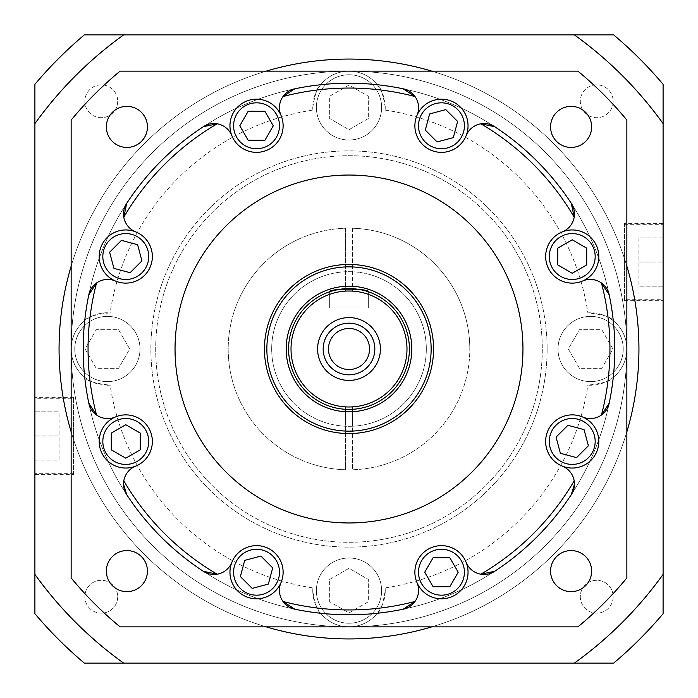 <?xml version="1.0" encoding="UTF-8"?>
<svg xmlns="http://www.w3.org/2000/svg" width="698" height="698" viewBox="0 0 698 698"><rect width="100%" height="100%" fill="white"/><g stroke="black" fill="none" stroke-linecap="round" stroke-linejoin="round"><path stroke-width="0.52" stroke-dasharray="3.49 2.62" d="M71.144 266.182A289.94 289.94 0 0 1 266.182 71.144M431.818 71.144A289.94 289.94 0 0 1 626.856 266.182M638.94 349A289.94 289.94 0 0 0 349 59.06A289.94 289.94 0 0 0 59.06 349A289.94 289.94 0 0 0 349 638.94A289.94 289.94 0 0 0 638.94 349A289.94 289.94 0 0 0 349 59.06A289.94 289.94 0 0 0 59.06 349A289.94 289.94 0 0 0 349 638.94A289.94 289.94 0 0 0 638.94 349A289.94 289.94 0 0 0 349 59.06A289.94 289.94 0 0 0 59.06 349A289.94 289.94 0 0 0 349 638.94A289.94 289.94 0 0 0 638.94 349A289.94 289.94 0 0 0 349 59.06A289.94 289.94 0 0 0 59.06 349A289.94 289.94 0 0 1 349 59.06A289.94 289.94 0 0 1 638.94 349A289.94 289.94 0 0 1 349 638.94A289.94 289.94 0 0 1 59.06 349A289.94 289.94 0 0 0 349 638.94A289.94 289.94 0 0 0 638.94 349M626.856 349A277.856 277.856 0 0 0 349 71.144A277.856 277.856 0 0 0 71.144 349A277.856 277.856 0 0 0 349 626.856A277.856 277.856 0 0 0 626.856 349A277.856 277.856 0 0 0 349 71.144A277.856 277.856 0 0 0 71.144 349A277.856 277.856 0 0 0 349 626.856A277.856 277.856 0 0 0 626.856 349A277.856 277.856 0 0 0 349 71.144A277.856 277.856 0 0 0 71.144 349A36.244 36.244 0 0 1 84.737 320.705A265.781 265.781 0 0 1 320.705 84.737A36.244 36.244 0 0 1 377.295 84.737A265.781 265.781 0 0 1 613.263 320.705C611.509 317.128 603.046 314.519 587.899 312.861A36.244 36.244 0 0 1 626.856 349A36.244 36.244 0 0 1 587.899 385.139C603.055 383.481 611.509 380.864 613.263 377.295A265.781 265.781 0 0 1 377.295 613.263A36.244 36.244 0 0 1 320.705 613.263A265.781 265.781 0 0 1 84.737 377.295A36.244 36.244 0 0 1 110.101 312.861C94.945 314.519 86.491 317.136 84.737 320.705A265.781 265.781 0 0 1 320.705 84.737C317.721 86.168 315.068 93.715 312.756 107.387A36.244 36.244 0 0 1 349 71.144A36.244 36.244 0 0 1 385.139 110.101L385.244 107.387C382.923 93.715 380.279 86.159 377.295 84.737A265.781 265.781 0 0 1 613.263 320.705A36.244 36.244 0 0 1 613.263 377.295A265.781 265.781 0 0 1 377.295 613.263C380.279 611.832 382.932 604.285 385.244 590.613A36.244 36.244 0 0 1 349 626.856A36.244 36.244 0 0 1 312.756 590.613C315.077 604.285 317.721 611.841 320.705 613.263A265.781 265.781 0 0 1 84.737 377.295C86.491 380.872 94.954 383.481 110.101 385.139A36.244 36.244 0 0 1 71.144 349L71.144 577.909A360.011 360.011 0 0 0 120.091 626.856L577.909 626.856A360.011 360.011 0 0 0 626.856 577.909L626.856 349A277.856 277.856 0 0 0 349 71.144A277.856 277.856 0 0 0 71.144 349A277.856 277.856 0 0 0 349 626.856A277.856 277.856 0 0 0 626.856 349L626.856 120.091A360.011 360.011 0 0 0 577.909 71.144L120.091 71.144A360.011 360.011 0 0 0 71.144 120.091L71.144 349A277.856 277.856 0 0 0 349 626.856A277.856 277.856 0 0 0 626.856 349M626.856 431.818A289.94 289.94 0 0 1 431.818 626.856M266.182 626.856A289.94 289.94 0 0 1 71.144 431.818M291.014 349A57.986 57.986 0 0 0 349 406.986A57.986 57.986 0 0 0 406.986 349A57.986 57.986 0 0 1 349 406.986A57.986 57.986 0 0 1 291.014 349A57.986 57.986 0 0 1 349 291.014A57.986 57.986 0 0 1 406.986 349A57.986 57.986 0 0 0 349 291.014A57.986 57.986 0 0 0 291.014 349A57.986 57.986 0 0 0 349 406.986A57.986 57.986 0 0 0 406.986 349A57.986 57.986 0 0 1 352.621 406.873L352.621 469.754A120.806 120.806 0 0 0 469.806 349A120.806 120.806 0 0 1 352.621 469.754L352.621 426.234A77.321 77.321 0 0 1 271.679 349A77.321 77.321 0 0 1 352.621 271.766A77.321 77.321 0 0 1 426.321 349A77.321 77.321 0 0 1 352.621 426.234L352.621 406.873A57.986 57.986 0 0 1 291.014 349A57.986 57.986 0 0 1 345.379 291.127L345.379 228.246A120.806 120.806 0 0 0 228.194 349A120.806 120.806 0 0 0 345.379 469.754L345.379 406.873L345.379 469.754A120.806 120.806 0 0 1 228.194 349A120.806 120.806 0 0 1 345.379 228.246L345.379 291.127A57.986 57.986 0 0 1 406.986 349A57.986 57.986 0 0 0 349 291.014A57.986 57.986 0 0 0 291.014 349M117.7 101.271A16.429 16.429 0 0 1 101.271 117.7A16.429 16.429 0 0 1 84.842 101.271A16.429 16.429 0 0 1 101.271 84.842A16.429 16.429 0 0 1 117.7 101.271A16.429 16.429 0 0 1 101.271 117.7A16.429 16.429 0 0 1 84.842 101.271A16.429 16.429 0 0 1 101.271 84.842A16.429 16.429 0 0 1 117.7 101.271M117.7 596.729A16.429 16.429 0 0 1 101.271 613.158A16.429 16.429 0 0 1 84.842 596.729A16.429 16.429 0 0 1 101.271 580.3A16.429 16.429 0 0 1 117.7 596.729A16.429 16.429 0 0 1 101.271 613.158A16.429 16.429 0 0 1 84.842 596.729A16.429 16.429 0 0 1 101.271 580.3A16.429 16.429 0 0 1 117.7 596.729M613.158 596.729A16.429 16.429 0 0 1 596.729 613.158A16.429 16.429 0 0 1 580.3 596.729A16.429 16.429 0 0 1 596.729 580.3A16.429 16.429 0 0 1 613.158 596.729A16.429 16.429 0 0 1 596.729 613.158A16.429 16.429 0 0 1 580.3 596.729A16.429 16.429 0 0 1 596.729 580.3A16.429 16.429 0 0 1 613.158 596.729M613.158 101.271A16.429 16.429 0 0 1 596.729 117.7A16.429 16.429 0 0 1 580.3 101.271A16.429 16.429 0 0 1 596.729 84.842A16.429 16.429 0 0 1 613.158 101.271A16.429 16.429 0 0 1 596.729 117.7A16.429 16.429 0 0 1 580.3 101.271A16.429 16.429 0 0 1 596.729 84.842A16.429 16.429 0 0 1 613.158 101.271M624.44 299.712L624.44 224.328L624.44 299.712L663.1 299.712L663.1 224.328L663.1 299.712M624.44 224.328L663.1 224.328M624.44 223.36L624.44 300.681L624.44 223.36L663.1 223.36L663.1 300.681L663.1 223.36M624.44 300.681L663.1 300.681M557.999 349A32.614 32.614 0 0 1 590.613 316.386A32.614 32.614 0 0 1 623.235 349A32.614 32.614 0 0 1 590.613 381.614A32.614 32.614 0 0 1 557.999 349A32.614 32.614 0 0 1 590.613 316.386A32.614 32.614 0 0 1 623.235 349A32.614 32.614 0 0 1 590.613 381.614A32.614 32.614 0 0 1 557.999 349M316.386 590.613A32.614 32.614 0 0 1 349 557.999A32.614 32.614 0 0 1 381.614 590.613A32.614 32.614 0 0 1 349 623.235A32.614 32.614 0 0 1 316.386 590.613A32.614 32.614 0 0 1 349 557.999A32.614 32.614 0 0 1 381.614 590.613A32.614 32.614 0 0 1 349 623.235A32.614 32.614 0 0 1 316.386 590.613M74.765 349A32.614 32.614 0 0 1 107.387 316.386A32.614 32.614 0 0 1 140.001 349A32.614 32.614 0 0 1 107.387 381.614A32.614 32.614 0 0 1 74.765 349A32.614 32.614 0 0 1 107.387 316.386A32.614 32.614 0 0 1 140.001 349A32.614 32.614 0 0 1 107.387 381.614A32.614 32.614 0 0 1 74.765 349M316.386 107.387A32.614 32.614 0 0 1 349 74.765A32.614 32.614 0 0 1 381.614 107.387A32.614 32.614 0 0 1 349 140.001A32.614 32.614 0 0 1 316.386 107.387A32.614 32.614 0 0 1 349 74.765A32.614 32.614 0 0 1 381.614 107.387A32.614 32.614 0 0 1 349 140.001A32.614 32.614 0 0 1 316.386 107.387M312.861 587.899L312.756 590.613A36.244 36.244 0 0 1 312.861 587.899A241.613 241.613 0 0 1 110.101 385.139M73.56 398.288L73.56 473.672L73.56 398.288L34.9 398.288L34.9 473.672L34.9 398.288M73.56 473.672L34.9 473.672M73.56 474.64L73.56 397.319L73.56 474.64L34.9 474.64L34.9 397.319L34.9 474.64M73.56 397.319L34.9 397.319M271.679 349A77.321 77.321 0 0 1 349 271.679A77.321 77.321 0 0 1 426.321 349A77.321 77.321 0 0 1 349 426.321A77.321 77.321 0 0 1 271.679 349M542.294 349A193.294 193.294 0 0 1 349 542.294A193.294 193.294 0 0 1 155.706 349A193.294 193.294 0 0 1 349 155.706A193.294 193.294 0 0 1 542.294 349A193.294 193.294 0 0 1 349 542.294A193.294 193.294 0 0 1 155.706 349A193.294 193.294 0 0 1 349 155.706A193.294 193.294 0 0 1 542.294 349M547.127 349A198.127 198.127 0 0 1 349 547.127A198.127 198.127 0 0 1 150.873 349A198.127 198.127 0 0 1 349 150.873A198.127 198.127 0 0 1 547.127 349A198.127 198.127 0 0 1 349 547.127A198.127 198.127 0 0 1 150.873 349A198.127 198.127 0 0 1 349 150.873A198.127 198.127 0 0 1 547.127 349M385.139 587.899A36.244 36.244 0 0 1 385.244 590.613L385.139 587.899A241.613 241.613 0 0 0 587.899 385.139M312.861 110.101A36.244 36.244 0 0 1 312.756 107.387L312.861 110.101A241.613 241.613 0 0 0 110.101 312.861M352.621 228.246A120.806 120.806 0 0 1 469.806 349A120.806 120.806 0 0 0 352.621 228.246L352.621 291.127L352.621 228.246M663.1 613.673A410.747 410.747 0 0 1 613.673 663.1L84.327 663.1A410.747 410.747 0 0 1 34.9 613.673L34.9 84.327A410.747 410.747 0 0 1 84.327 34.9L613.673 34.9A410.747 410.747 0 0 1 663.1 84.327L663.1 613.673M34.9 411.82L34.9 435.98L34.9 411.82L59.06 411.82L34.9 411.82M34.9 460.139L34.9 435.98L34.9 460.139L59.06 460.139L59.06 411.82L59.06 435.98L34.9 435.98L59.06 435.98L59.06 460.139L34.9 460.139M368.326 118.547L349 129.706L329.674 118.547L329.674 96.228L349 85.069L368.326 96.228L368.326 118.547L349 129.706L329.674 118.547L329.674 96.228L349 85.069L368.326 96.228L368.326 118.547M118.547 329.674L129.706 349L118.547 368.326L96.228 368.326L85.069 349L96.228 329.674L118.547 329.674L129.706 349L118.547 368.326L96.228 368.326L85.069 349L96.228 329.674L118.547 329.674M329.674 579.453L349 568.294L368.326 579.453L368.326 601.772L349 612.931L329.674 601.772L329.674 579.453L349 568.294L368.326 579.453L368.326 601.772L349 612.931L329.674 601.772L329.674 579.453M579.453 368.326L568.294 349L579.453 329.674L601.772 329.674L612.931 349L601.772 368.326L579.453 368.326L568.294 349L579.453 329.674L601.772 329.674L612.931 349L601.772 368.326L579.453 368.326M663.1 286.18L663.1 262.02L663.1 286.18L638.94 286.18L663.1 286.18M663.1 237.861L663.1 262.02L663.1 237.861L638.94 237.861L638.94 286.18L638.94 262.02L663.1 262.02L638.94 262.02L638.94 237.861L663.1 237.861M480.835 574.192A19.326 19.326 0 0 1 466.133 562.335A26.576 26.576 0 0 1 446.799 598.265A26.576 26.576 0 0 1 417.02 582.673A19.326 19.326 0 0 1 415.013 601.458M282.987 601.458A19.326 19.326 0 0 1 280.98 582.673A26.576 26.576 0 0 1 229.956 572.22A26.576 26.576 0 0 1 231.867 562.335A19.326 19.326 0 0 1 217.165 574.192M147.435 126.896A20.539 20.539 0 0 1 126.896 147.435A20.539 20.539 0 0 1 106.358 126.896A20.539 20.539 0 0 1 126.896 106.358A20.539 20.539 0 0 1 147.435 126.896M147.435 571.104A20.539 20.539 0 0 1 126.896 591.642A20.539 20.539 0 0 1 106.358 571.104A20.539 20.539 0 0 1 126.896 550.565A20.539 20.539 0 0 1 147.435 571.104M591.642 571.104A20.539 20.539 0 0 1 571.104 591.642A20.539 20.539 0 0 1 550.565 571.104A20.539 20.539 0 0 1 571.104 550.565A20.539 20.539 0 0 1 591.642 571.104M591.642 126.896A20.539 20.539 0 0 1 571.104 147.435A20.539 20.539 0 0 1 550.565 126.896A20.539 20.539 0 0 1 571.104 106.358A20.539 20.539 0 0 1 591.642 126.896M368.326 291.773L368.326 307.923L329.674 307.923L368.326 307.923L368.326 291.773C367.183 290.691 360.744 289.626 349 288.597M480.835 123.808A19.326 19.326 0 0 0 466.133 135.665A26.576 26.576 0 0 0 446.799 99.735A26.576 26.576 0 0 0 417.02 115.327A19.326 19.326 0 0 0 415.013 96.542M601.458 282.987A19.326 19.326 0 0 0 582.673 280.98A26.576 26.576 0 0 0 598.805 256.541A26.576 26.576 0 0 0 562.335 231.867A19.326 19.326 0 0 0 574.192 217.165M574.463 484.072A19.326 19.326 0 0 0 562.335 466.133A26.576 26.576 0 0 0 598.805 441.459A26.576 26.576 0 0 0 582.673 417.02A19.326 19.326 0 0 0 601.458 415.013M96.542 415.013A19.326 19.326 0 0 0 115.327 417.02A26.576 26.576 0 0 0 99.195 441.459A26.576 26.576 0 0 0 135.665 466.133A19.326 19.326 0 0 0 123.808 480.835M88.803 294.809A265.781 265.781 0 0 0 88.803 403.191M123.808 217.165A19.326 19.326 0 0 0 135.665 231.867A26.576 26.576 0 0 0 99.195 256.541A26.576 26.576 0 0 0 115.327 280.98A19.326 19.326 0 0 0 96.542 282.987M282.987 96.542A19.326 19.326 0 0 0 280.98 115.327A26.576 26.576 0 0 0 229.956 125.78A26.576 26.576 0 0 0 231.867 135.665A19.326 19.326 0 0 0 217.165 123.808M175.041 349A173.959 173.959 0 0 0 349 522.959A173.959 173.959 0 0 0 522.959 349A173.959 173.959 0 0 0 349 175.041A173.959 173.959 0 0 0 175.041 349M464.414 125.78A22.955 22.955 0 0 0 441.459 102.824A22.955 22.955 0 0 0 418.512 125.78A22.955 22.955 0 0 0 441.459 148.726A22.955 22.955 0 0 0 464.414 125.78M595.176 256.541A22.955 22.955 0 0 0 572.22 233.586A22.955 22.955 0 0 0 549.274 256.541A22.955 22.955 0 0 0 572.22 279.488A22.955 22.955 0 0 0 595.176 256.541M595.176 441.459A22.955 22.955 0 0 0 572.22 418.512A22.955 22.955 0 0 0 549.274 441.459A22.955 22.955 0 0 0 572.22 464.414A22.955 22.955 0 0 0 595.176 441.459M464.414 572.22A22.955 22.955 0 0 0 441.459 549.274A22.955 22.955 0 0 0 418.512 572.22A22.955 22.955 0 0 0 441.459 595.176A22.955 22.955 0 0 0 464.414 572.22M279.488 572.22A22.955 22.955 0 0 0 256.541 549.274A22.955 22.955 0 0 0 233.586 572.22A22.955 22.955 0 0 0 256.541 595.176A22.955 22.955 0 0 0 279.488 572.22M148.726 441.459A22.955 22.955 0 0 0 125.78 418.512A22.955 22.955 0 0 0 102.824 441.459A22.955 22.955 0 0 0 125.78 464.414A22.955 22.955 0 0 0 148.726 441.459M148.726 256.541A22.955 22.955 0 0 0 125.78 233.586A22.955 22.955 0 0 0 102.824 256.541A22.955 22.955 0 0 0 125.78 279.488A22.955 22.955 0 0 0 148.726 256.541M279.488 125.78A22.955 22.955 0 0 0 256.541 102.824A22.955 22.955 0 0 0 233.586 125.78A22.955 22.955 0 0 0 256.541 148.726A22.955 22.955 0 0 0 279.488 125.78M433.563 349A84.563 84.563 0 0 0 349 264.437A84.563 84.563 0 0 0 264.437 349A84.563 84.563 0 0 0 349 433.563A84.563 84.563 0 0 0 433.563 349M288.597 349A60.403 60.403 0 0 0 349 409.403A60.403 60.403 0 0 0 409.403 349A60.403 60.403 0 0 0 349 288.597A60.403 60.403 0 0 0 288.597 349A60.403 60.403 0 0 1 349 288.597A60.403 60.403 0 0 1 409.403 349M328.461 349A20.539 20.539 0 0 0 349 369.539A20.539 20.539 0 0 0 369.539 349A20.539 20.539 0 0 0 349 328.461A20.539 20.539 0 0 0 328.461 349M403.191 88.803A265.781 265.781 0 0 0 294.809 88.803M571.304 203.336A265.781 265.781 0 0 0 494.664 126.696M609.197 403.191A265.781 265.781 0 0 0 609.197 294.809M494.664 571.304A265.781 265.781 0 0 0 571.304 494.664M294.809 609.197A265.781 265.781 0 0 0 403.191 609.197M126.696 494.664A265.781 265.781 0 0 0 203.336 571.304M203.336 126.696A265.781 265.781 0 0 0 126.696 203.336M437.131 141.947L453.299 137.611L457.635 121.443L445.795 109.603L429.628 113.94L425.291 130.107L437.131 141.947M557.728 264.908L572.22 273.276L586.721 264.908L586.721 248.165L572.22 239.798L557.728 248.165L557.728 264.908M556.053 437.131L560.389 453.299L576.557 457.635L588.397 445.795L584.06 429.628L567.893 425.291L556.053 437.131M433.092 557.728L424.724 572.22L433.092 586.721L449.835 586.721L458.202 572.22L449.835 557.728L433.092 557.728M260.869 556.053L244.701 560.389L240.365 576.557L252.205 588.397L268.372 584.06L272.709 567.893L260.869 556.053M140.272 433.092L125.78 424.724L111.279 433.092L111.279 449.835L125.78 458.202L140.272 449.835L140.272 433.092M141.947 260.869L137.611 244.701L121.443 240.365L109.603 252.205L113.94 268.372L130.107 272.709L141.947 260.869M264.908 140.272L273.276 125.78L264.908 111.279L248.165 111.279L239.798 125.78L248.165 140.272L264.908 140.272M329.674 307.923L329.674 291.773L329.674 307.923M385.139 110.101A241.613 241.613 0 0 1 587.899 312.861M377.295 613.263A265.781 265.781 0 0 0 613.263 377.295M84.737 377.295A265.781 265.781 0 0 0 320.705 613.263M320.705 84.737A265.781 265.781 0 0 0 84.737 320.705"/><path stroke-width="1.05" d="M71.144 431.818A289.94 289.94 0 0 1 71.144 266.182M266.182 71.144A289.94 289.94 0 0 1 431.818 71.144M626.856 266.182A289.94 289.94 0 0 1 626.856 431.818M431.818 626.856A289.94 289.94 0 0 1 266.182 626.856M574.367 663.1L84.327 663.1A410.747 410.747 0 0 1 34.9 613.673L34.9 84.327A410.747 410.747 0 0 1 84.327 34.9L613.673 34.9A410.747 410.747 0 0 1 663.1 84.327L663.1 613.673A410.747 410.747 0 0 1 613.673 663.1L574.367 663.1A386.587 386.587 0 0 0 663.1 574.367M663.1 123.633A386.587 386.587 0 0 0 574.367 34.9M123.633 34.9A386.587 386.587 0 0 0 34.9 123.633M34.9 574.367A386.587 386.587 0 0 0 123.633 663.1M614.781 349A265.781 265.781 0 0 1 609.197 403.191L601.458 415.013A260.947 260.947 0 0 0 601.458 282.987A19.326 19.326 0 0 1 609.197 294.809A265.781 265.781 0 0 1 614.781 349A265.781 265.781 0 0 0 609.197 294.809L601.458 282.987A19.326 19.326 0 0 0 582.673 280.98A26.576 26.576 0 0 1 545.644 256.541A26.576 26.576 0 0 0 582.673 280.98A26.576 26.576 0 0 0 598.805 256.541A26.576 26.576 0 0 0 562.335 231.867A26.576 26.576 0 0 0 545.644 256.541A26.576 26.576 0 0 1 562.335 231.867A19.326 19.326 0 0 0 574.192 217.165A260.947 260.947 0 0 0 480.835 123.808A19.326 19.326 0 0 1 494.664 126.696A265.781 265.781 0 0 1 571.304 203.336A19.326 19.326 0 0 1 574.192 217.165L571.304 203.336A265.781 265.781 0 0 0 494.664 126.696L480.835 123.808A19.326 19.326 0 0 0 466.133 135.665A26.576 26.576 0 0 1 414.882 125.78A26.576 26.576 0 0 0 466.133 135.665A26.576 26.576 0 0 0 446.799 99.735A26.576 26.576 0 0 0 414.882 125.78A26.576 26.576 0 0 1 417.02 115.327A19.326 19.326 0 0 0 415.013 96.542A260.947 260.947 0 0 0 282.987 96.542A19.326 19.326 0 0 1 294.809 88.803A265.781 265.781 0 0 1 403.191 88.803A19.326 19.326 0 0 1 415.013 96.542L403.191 88.803A265.781 265.781 0 0 0 294.809 88.803L282.987 96.542A19.326 19.326 0 0 0 280.98 115.327A26.576 26.576 0 0 1 261.576 151.876A26.576 26.576 0 0 1 229.956 125.78A26.576 26.576 0 0 1 280.98 115.327A26.576 26.576 0 0 1 261.576 151.876A26.576 26.576 0 0 1 231.867 135.665A19.326 19.326 0 0 0 217.165 123.808A260.947 260.947 0 0 0 123.808 217.165A19.326 19.326 0 0 1 126.696 203.336A265.781 265.781 0 0 1 203.336 126.696A19.326 19.326 0 0 1 217.165 123.808L203.336 126.696A265.781 265.781 0 0 0 126.696 203.336L123.808 217.165A19.326 19.326 0 0 0 135.665 231.867A26.576 26.576 0 0 1 152.356 256.541A26.576 26.576 0 0 1 115.327 280.98A26.576 26.576 0 0 1 99.195 256.541A26.576 26.576 0 0 1 135.665 231.867A26.576 26.576 0 0 1 152.356 256.541A26.576 26.576 0 0 1 115.327 280.98A19.326 19.326 0 0 0 96.542 282.987A260.947 260.947 0 0 0 96.542 415.013A19.326 19.326 0 0 1 88.803 403.191A265.781 265.781 0 0 1 88.803 294.809A19.326 19.326 0 0 1 96.542 282.987L88.803 294.809A265.781 265.781 0 0 0 88.803 403.191L96.542 415.013A19.326 19.326 0 0 0 115.327 417.02A26.576 26.576 0 0 1 152.356 441.459A26.576 26.576 0 0 1 135.665 466.133A26.576 26.576 0 0 1 99.195 441.459A26.576 26.576 0 0 1 115.327 417.02A26.576 26.576 0 0 1 152.356 441.459A26.576 26.576 0 0 1 135.665 466.133A19.326 19.326 0 0 0 123.808 480.835A260.947 260.947 0 0 0 217.165 574.192A19.326 19.326 0 0 1 203.336 571.304A265.781 265.781 0 0 1 126.696 494.664L123.537 484.072A19.326 19.326 0 0 1 123.808 480.835L123.537 484.072A19.326 19.326 0 0 0 126.696 494.664A265.781 265.781 0 0 0 203.336 571.304L217.165 574.192A19.326 19.326 0 0 0 231.867 562.335A26.576 26.576 0 0 1 283.118 572.22A26.576 26.576 0 0 1 251.201 598.265A26.576 26.576 0 0 1 231.867 562.335A26.576 26.576 0 0 1 283.118 572.22A26.576 26.576 0 0 1 280.98 582.673A19.326 19.326 0 0 0 282.987 601.458A260.947 260.947 0 0 0 415.013 601.458A19.326 19.326 0 0 1 403.191 609.197A265.781 265.781 0 0 1 294.809 609.197A19.326 19.326 0 0 1 282.987 601.458L294.809 609.197A265.781 265.781 0 0 0 403.191 609.197L415.013 601.458A19.326 19.326 0 0 0 417.02 582.673A26.576 26.576 0 0 1 414.882 572.22A26.576 26.576 0 0 0 446.799 598.265A26.576 26.576 0 0 0 466.133 562.335A26.576 26.576 0 0 0 414.882 572.22A26.576 26.576 0 0 1 466.133 562.335A19.326 19.326 0 0 0 480.835 574.192A260.947 260.947 0 0 0 574.192 480.835A19.326 19.326 0 0 0 562.335 466.133A26.576 26.576 0 0 1 545.644 441.459A26.576 26.576 0 0 0 562.335 466.133A26.576 26.576 0 0 0 598.805 441.459A26.576 26.576 0 0 0 582.673 417.02A26.576 26.576 0 0 0 545.644 441.459A26.576 26.576 0 0 1 582.673 417.02A19.326 19.326 0 0 0 609.197 403.191M574.463 484.072A19.326 19.326 0 0 1 571.304 494.664A265.781 265.781 0 0 1 494.664 571.304A19.326 19.326 0 0 1 480.835 574.192L494.664 571.304A265.781 265.781 0 0 0 571.304 494.664L574.463 484.072L574.192 480.835M106.358 126.896A20.539 20.539 0 0 0 126.896 147.435A20.539 20.539 0 0 0 147.435 126.896A20.539 20.539 0 0 0 126.896 106.358A20.539 20.539 0 0 0 106.358 126.896M106.358 571.104A20.539 20.539 0 0 0 126.896 591.642A20.539 20.539 0 0 0 147.435 571.104A20.539 20.539 0 0 0 126.896 550.565A20.539 20.539 0 0 0 106.358 571.104M550.565 571.104A20.539 20.539 0 0 0 571.104 591.642A20.539 20.539 0 0 0 591.642 571.104A20.539 20.539 0 0 0 571.104 550.565A20.539 20.539 0 0 0 550.565 571.104M550.565 126.896A20.539 20.539 0 0 0 571.104 147.435A20.539 20.539 0 0 0 591.642 126.896A20.539 20.539 0 0 0 571.104 106.358A20.539 20.539 0 0 0 550.565 126.896M175.041 349A173.959 173.959 0 0 0 349 522.959A173.959 173.959 0 0 0 522.959 349A173.959 173.959 0 0 0 349 175.041A173.959 173.959 0 0 0 175.041 349M464.414 125.78A22.955 22.955 0 0 0 441.459 102.824A22.955 22.955 0 0 0 418.512 125.78A22.955 22.955 0 0 0 441.459 148.726A22.955 22.955 0 0 0 464.414 125.78M595.176 256.541A22.955 22.955 0 0 0 572.22 233.586A22.955 22.955 0 0 0 549.274 256.541A22.955 22.955 0 0 0 572.22 279.488A22.955 22.955 0 0 0 595.176 256.541M595.176 441.459A22.955 22.955 0 0 0 572.22 418.512A22.955 22.955 0 0 0 549.274 441.459A22.955 22.955 0 0 0 572.22 464.414A22.955 22.955 0 0 0 595.176 441.459M464.414 572.22A22.955 22.955 0 0 0 441.459 549.274A22.955 22.955 0 0 0 418.512 572.22A22.955 22.955 0 0 0 441.459 595.176A22.955 22.955 0 0 0 464.414 572.22M279.488 572.22A22.955 22.955 0 0 0 256.541 549.274A22.955 22.955 0 0 0 233.586 572.22A22.955 22.955 0 0 0 256.541 595.176A22.955 22.955 0 0 0 279.488 572.22M148.726 441.459A22.955 22.955 0 0 0 125.78 418.512A22.955 22.955 0 0 0 102.824 441.459A22.955 22.955 0 0 0 125.78 464.414A22.955 22.955 0 0 0 148.726 441.459M148.726 256.541A22.955 22.955 0 0 0 125.78 233.586A22.955 22.955 0 0 0 102.824 256.541A22.955 22.955 0 0 0 125.78 279.488A22.955 22.955 0 0 0 148.726 256.541M279.488 125.78A22.955 22.955 0 0 0 256.541 102.824A22.955 22.955 0 0 0 233.586 125.78A22.955 22.955 0 0 0 256.541 148.726A22.955 22.955 0 0 0 279.488 125.78M264.437 349A84.563 84.563 0 0 1 349 264.437A84.563 84.563 0 0 1 433.563 349A84.563 84.563 0 0 1 349 433.563A84.563 84.563 0 0 1 264.437 349A84.563 84.563 0 0 1 349 264.437A84.563 84.563 0 0 1 433.563 349A84.563 84.563 0 0 1 349 433.563A84.563 84.563 0 0 1 264.437 349M349 288.597C337.256 289.635 330.808 290.691 329.674 291.773C328.461 288.309 369.512 288.3 368.326 291.773M288.597 349A60.403 60.403 0 0 1 349 288.597A60.403 60.403 0 0 1 409.403 349A60.403 60.403 0 0 1 349 409.403A60.403 60.403 0 0 1 288.597 349A60.403 60.403 0 0 1 349 288.597A60.403 60.403 0 0 1 409.403 349A60.403 60.403 0 0 1 349 409.403A60.403 60.403 0 0 1 288.597 349M317.59 349A31.41 31.41 0 0 0 349 380.41A31.41 31.41 0 0 0 380.41 349A31.41 31.41 0 0 0 349 317.59A31.41 31.41 0 0 0 317.59 349M323.174 349A25.826 25.826 0 0 0 349 374.826A25.826 25.826 0 0 0 374.826 349A25.826 25.826 0 0 0 349 323.174A25.826 25.826 0 0 0 323.174 349M369.539 349A20.539 20.539 0 0 1 349 369.539A20.539 20.539 0 0 1 328.461 349A20.539 20.539 0 0 1 349 328.461A20.539 20.539 0 0 1 369.539 349M577.909 626.856A360.011 360.011 0 0 0 626.856 577.909L626.856 120.091A360.011 360.011 0 0 0 577.909 71.144L120.091 71.144A360.011 360.011 0 0 0 71.144 120.091L71.144 577.909A360.011 360.011 0 0 0 120.091 626.856L577.909 626.856M437.131 141.947L453.299 137.611L457.635 121.443L445.795 109.603L429.628 113.94L425.291 130.107L437.131 141.947M557.728 264.908L572.22 273.276L586.721 264.908L586.721 248.165L572.22 239.798L557.728 248.165L557.728 264.908M556.053 437.131L560.389 453.299L576.557 457.635L588.397 445.795L584.06 429.628L567.893 425.291L556.053 437.131M433.092 557.728L424.724 572.22L433.092 586.721L449.835 586.721L458.202 572.22L449.835 557.728L433.092 557.728M260.869 556.053L244.701 560.389L240.365 576.557L252.205 588.397L268.372 584.06L272.709 567.893L260.869 556.053M140.272 433.092L125.78 424.724L111.279 433.092L111.279 449.835L125.78 458.202L140.272 449.835L140.272 433.092M141.947 260.869L137.611 244.701L121.443 240.365L109.603 252.205L113.94 268.372L130.107 272.709L141.947 260.869M264.908 140.272L273.276 125.78L264.908 111.279L248.165 111.279L239.798 125.78L248.165 140.272L264.908 140.272M431.146 349A82.146 82.146 0 0 0 349 266.854A82.146 82.146 0 0 0 266.854 349A82.146 82.146 0 0 0 349 431.146A82.146 82.146 0 0 0 431.146 349M411.82 349A62.82 62.82 0 0 1 349 411.82A62.82 62.82 0 0 1 286.18 349A62.82 62.82 0 0 1 349 286.18A62.82 62.82 0 0 1 411.82 349M406.986 349A57.986 57.986 0 0 0 349 291.014A57.986 57.986 0 0 0 291.014 349A57.986 57.986 0 0 0 349 406.986A57.986 57.986 0 0 0 406.986 349"/></g></svg>
